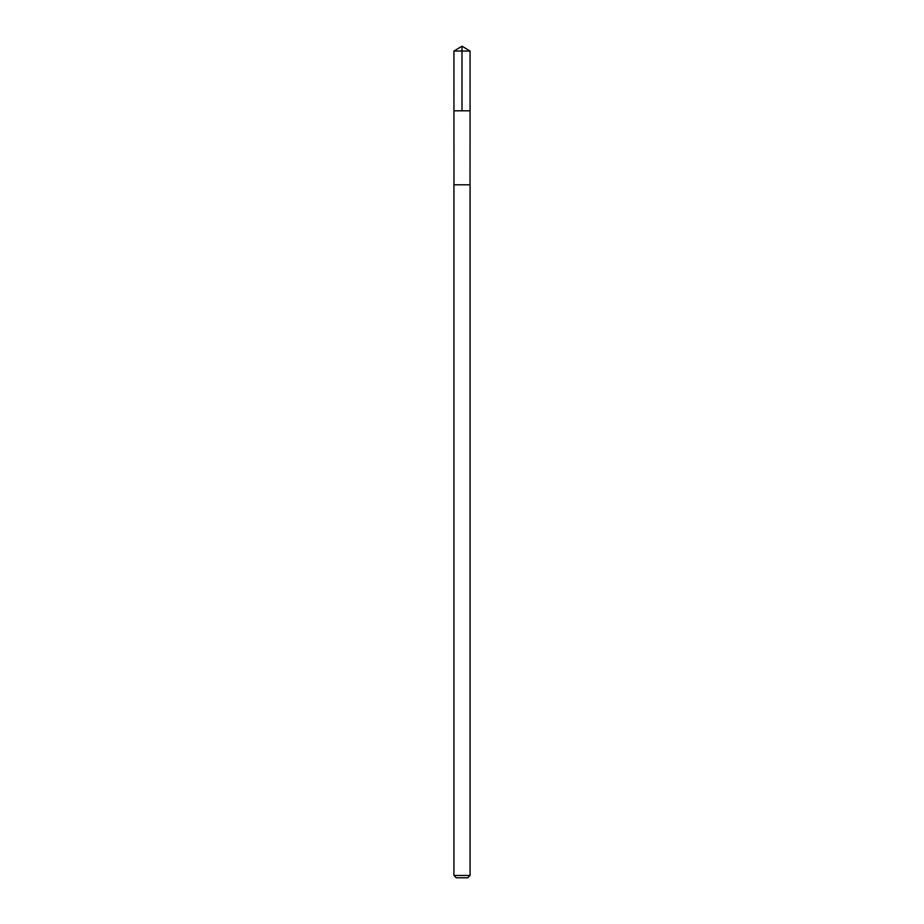 <?xml version="1.0" encoding="UTF-8"?>
<svg xmlns="http://www.w3.org/2000/svg" width="924" height="924" viewBox="0 0 924 924"><rect width="100%" height="100%" fill="white"/><g stroke="black" fill="none" stroke-linecap="round" stroke-linejoin="round"><path stroke-width="1.39" d="M455.798 110.811L470.062 110.811L470.073 51.051L453.927 51.051L453.938 110.811L470.062 110.811L470.027 184.8L453.973 184.8L453.938 110.811L455.798 110.811M470.073 184.8L453.927 184.8L453.927 875.467L470.073 875.467L470.073 184.8M470.073 875.467L467.74 877.8L456.26 877.8L453.927 875.467M462 110.811L462 46.2L453.927 51.051M462 46.2L470.073 51.051"/></g></svg>
